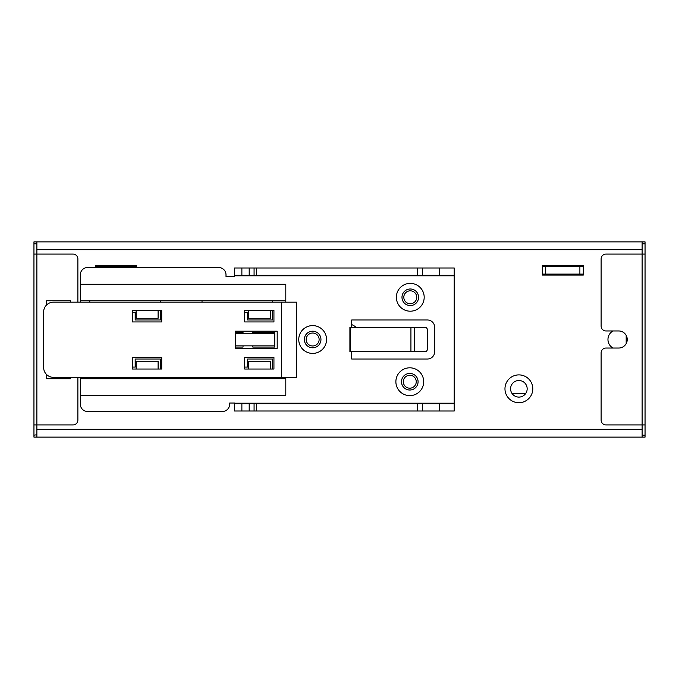 <?xml version="1.0" encoding="UTF-8"?>
<svg xmlns="http://www.w3.org/2000/svg" width="679" height="679" viewBox="0 0 679 679"><rect width="100%" height="100%" fill="white"/><g stroke="black" fill="none" stroke-linecap="round" stroke-linejoin="round"><path stroke-width="1.02" d="M645.05 424.918L605.999 424.918A4.88 4.88 0 0 1 601.119 420.038L601.119 352.919A4.88 4.88 0 0 1 605.999 348.038L618.696 348.038A8.538 8.538 0 0 0 627.235 339.5A8.538 8.538 0 0 0 618.696 330.962L605.999 330.962A4.88 4.88 0 0 1 601.119 326.081L601.119 258.962A4.88 4.88 0 0 1 605.999 254.082L645.05 254.082L645.05 437.123L36.878 437.123L36.878 424.918L73.001 424.918A4.88 4.88 0 0 0 77.881 420.038L77.881 377.329M77.881 302.163L77.881 258.962A4.88 4.88 0 0 0 73.001 254.082L33.95 254.082L33.95 437.123L36.878 437.123M642.122 249.201L642.122 254.082L642.122 249.694L36.878 249.694L36.878 424.918L33.95 424.918M36.878 243.829L33.95 243.829L33.95 254.082M645.05 254.082L645.05 241.877L33.95 241.877L36.878 241.877L33.95 241.877L33.95 243.829M642.122 437.123L642.122 424.918L642.122 435.171L645.05 435.171M36.878 434.747L33.95 435.171M645.05 241.877L642.122 241.877L642.122 249.694M36.878 249.694L36.878 241.877L33.95 241.877M355.983 327.295A13.911 13.911 0 0 0 351.705 324.613M612.993 330.962A9.761 9.761 0 0 0 612.993 348.038M136.691 267.509L136.691 265.311L95.697 265.311L95.697 267.509M583.303 275.071L583.303 265.311L542.309 265.311L542.309 275.071L583.303 275.071M518.875 402.715A13.911 13.911 0 0 1 506.831 381.844A13.911 13.911 0 0 1 530.927 381.844A13.911 13.911 0 0 1 518.875 402.715M403.318 381.717A6.467 6.467 0 0 0 413.019 387.319A6.467 6.467 0 0 0 413.019 376.124A6.467 6.467 0 0 0 403.318 381.717M306.187 339.5A6.467 6.467 0 0 0 315.888 345.102A6.467 6.467 0 0 0 315.888 333.898A6.467 6.467 0 0 0 306.187 339.5M403.81 297.283A6.467 6.467 0 0 0 413.511 302.876A6.467 6.467 0 0 0 413.511 291.681A6.467 6.467 0 0 0 403.81 297.283M518.875 397.096A8.301 8.301 0 0 0 526.064 384.654A8.301 8.301 0 0 0 511.694 384.654A8.301 8.301 0 0 0 518.875 397.096M642.122 429.799L642.122 432.243M36.878 430.893L36.878 429.799M80.317 302.163L80.317 284.28L285.8 284.28L285.8 302.163M234.561 275.318L249.193 275.318L249.193 267.993L234.561 267.993L234.561 276.472L226.005 276.472L226.005 274.825A7.325 7.325 0 0 0 218.689 267.509L87.642 267.509A7.325 7.325 0 0 0 80.317 274.825L80.317 284.28M234.561 403.682L254.073 403.682L254.073 411.007L234.561 411.007L234.561 403.029L229.672 403.029L229.672 404.175A7.325 7.325 0 0 1 222.347 411.491L87.642 411.491A7.325 7.325 0 0 1 80.317 404.175L80.317 377.329M46.639 374.596L46.639 378.721L70.557 378.721L70.557 377.329M46.639 304.896L46.639 300.772L70.557 300.772L70.557 302.163M273.934 369.028L273.934 357.502L244.678 357.502L244.678 369.028L273.934 369.028L272.559 369.028L272.559 359.021L247.657 359.021L247.657 367.076L244.678 367.076M254.073 403.682L417.593 403.682L417.593 411.007L254.073 411.007M417.593 403.682L422.474 403.682L422.474 411.007L454.2 411.007L454.2 275.801L234.561 275.801M249.193 267.993L417.593 267.993L417.593 275.318L254.073 275.318L254.073 267.993M439.559 267.993L454.2 267.993L454.2 275.318L439.559 275.318L439.559 267.993L417.593 267.993M249.193 275.318L254.073 275.318M285.8 377.329L285.8 378.721L272.559 378.721L272.559 377.329M409.785 390.018A8.301 8.301 0 0 0 416.974 377.575A8.301 8.301 0 0 0 402.596 377.575A8.301 8.301 0 0 0 409.785 390.018M409.785 395.628A13.911 13.911 0 0 1 397.741 374.766A13.911 13.911 0 0 1 421.837 374.766A13.911 13.911 0 0 1 409.785 395.628M410.277 305.575A8.301 8.301 0 0 0 417.458 293.133A8.301 8.301 0 0 0 403.088 293.133A8.301 8.301 0 0 0 410.277 305.575M410.277 311.194A13.911 13.911 0 0 1 398.225 290.323A13.911 13.911 0 0 1 422.321 290.323A13.911 13.911 0 0 1 410.277 311.194M132.38 312.416L135.163 312.416L135.163 319.979L160.295 319.979L160.295 310.456L161.712 310.456L132.38 310.456L132.38 321.931L161.712 321.931L161.712 310.456M272.559 302.163L272.559 300.772L89.764 300.772L89.764 302.163M244.678 312.416L247.657 312.416L247.657 319.979L272.559 319.979L272.559 310.456L273.934 310.456L244.678 310.456L244.678 321.931L273.934 321.931L273.934 310.456M89.764 377.329L89.764 378.721L160.295 378.721L160.295 377.329M161.712 369.028L161.712 357.502L132.38 357.502L132.38 369.028L161.712 369.028L160.295 369.028L160.295 359.021L135.163 359.021L135.163 367.076L132.38 367.076M248.404 310.456L248.404 318.264L270.369 318.264L270.369 310.456M281.344 302.163L53.42 302.163A9.761 9.761 0 0 0 43.651 311.924L43.651 367.568A9.761 9.761 0 0 0 53.42 377.329L281.344 377.329L281.344 302.163L296.494 302.163L296.494 377.329L281.344 377.329M136.148 369.028L136.148 361.22L158.105 361.22L158.105 369.028M248.404 369.028L248.404 361.22L270.369 361.22L270.369 369.028M158.105 310.456L158.105 318.264L136.148 318.264L136.148 310.456M243.031 345.849L243.031 347.062L235.223 347.062L235.223 348.285L277.193 348.285L277.193 331.199L235.223 331.199L235.223 332.421L243.031 332.421L243.031 333.644M235.223 345.849L274.265 345.849L274.265 333.644L235.223 333.644M252.792 345.849L252.792 347.062L274.757 347.062L274.757 332.421L252.792 332.421L252.792 333.644M202.028 377.329L202.028 378.721L160.295 378.721M89.764 300.772L80.317 300.772M202.028 300.772L202.028 302.163M160.295 302.163L160.295 300.772M89.764 378.721L80.317 378.721M285.8 300.772L272.559 300.772M235.223 331.199L235.223 348.285M350.593 351.705L349.897 351.705L349.897 327.295L424.901 327.295A2.444 2.436 -90 0 1 427.346 329.739L427.346 349.261A2.444 2.436 -90 0 1 424.901 351.705L350.593 351.705L350.593 327.295M285.8 378.721L285.8 395.203L80.317 395.203M202.028 378.721L272.559 378.721M351.705 327.295L351.705 319.979L427.354 319.979A7.325 7.325 0 0 1 434.679 327.295L434.679 351.705A7.325 7.325 0 0 1 427.354 359.021L351.705 359.021L351.705 351.705M454.2 275.318L454.2 275.801M422.474 403.682L454.2 403.682M312.654 353.411A13.911 13.911 0 0 1 300.61 332.549A13.911 13.911 0 0 1 324.698 332.549A13.911 13.911 0 0 1 312.654 353.411M312.654 347.801A8.301 8.301 0 0 0 319.843 335.35A8.301 8.301 0 0 0 305.465 335.35A8.301 8.301 0 0 0 312.654 347.801M439.559 275.318L417.593 275.318M422.474 411.007L417.593 411.007M583.303 266.287L545.721 266.287L545.721 274.095L542.309 274.095M545.721 266.287L542.309 266.287M136.691 266.287L95.697 266.287M133.279 267.509L133.279 266.287M99.109 267.509L99.109 266.287M545.721 274.095L579.891 274.095L579.891 266.287M583.303 274.095L579.891 274.095M557.926 274.579L560.277 274.579M642.122 254.082L642.122 424.918M645.05 243.829L642.122 243.829M642.122 429.306L36.878 429.306M241.877 275.318L241.877 267.993M249.193 411.007L249.193 403.682M256.518 403.682L256.518 411.007M234.561 403.199L454.2 403.199M256.518 267.993L256.518 275.318M410.931 327.295L410.931 351.705M439.559 411.007L439.559 403.682M241.877 411.007L241.877 403.682M414.597 327.295L414.597 351.705M422.474 267.993L422.474 275.318M525.588 393.676L512.161 393.676M560.277 274.095L560.277 275.071M626.174 335.375L626.174 343.625M557.926 274.095L557.926 275.071"/></g></svg>
